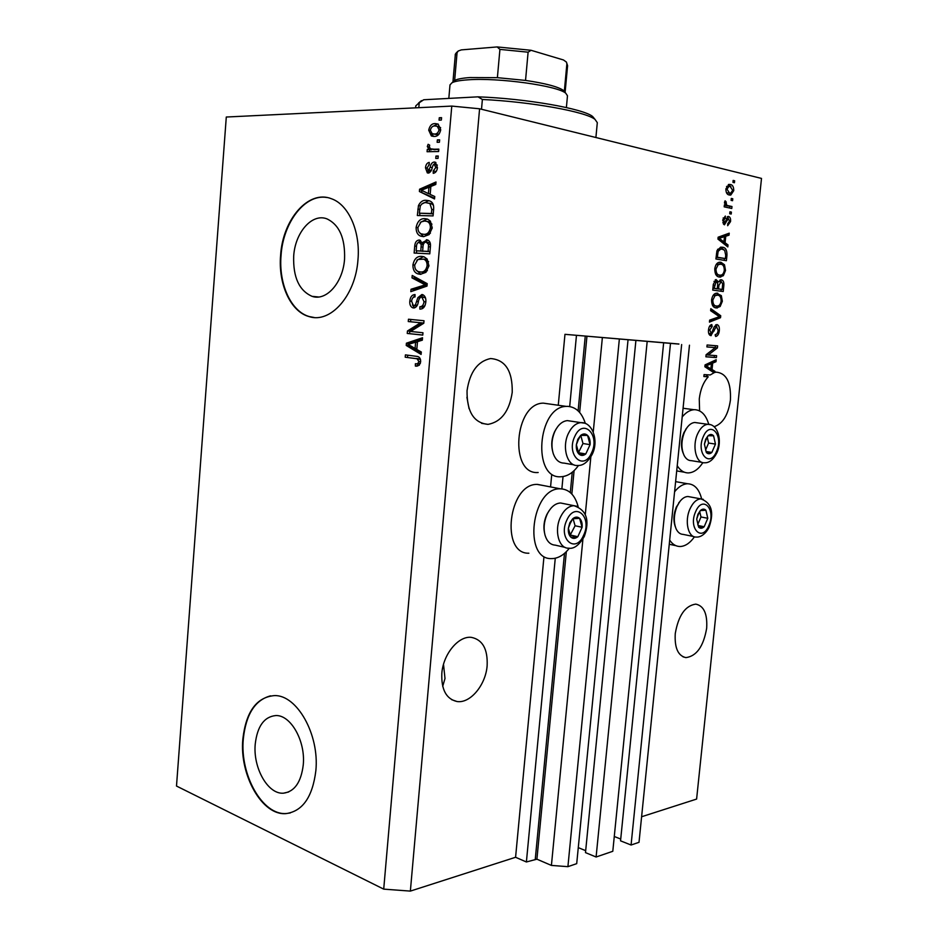 <?xml version="1.0" encoding="UTF-8"?>
<svg xmlns="http://www.w3.org/2000/svg" width="938" height="938" viewBox="0 0 938 938"><rect width="100%" height="100%" fill="white"/><g stroke="black" fill="none" stroke-linecap="round" stroke-linejoin="round"><path stroke-width="1.41" d="M678.924 344L564.969 334.327L678.913 344.094M670.482 343.472L620.546 840.835L631.075 845.021L639.013 842.312L689.465 345.196M631.075 845.021L681.656 344.539M614.273 836.485L620.721 839.041M635.894 340.588L585.488 852.619L596.099 857.004L612.795 851.294L663.623 343.038M596.099 857.004L647.161 341.666M578.277 847.624L585.675 850.672M383.712 889.13L451.776 106.088L226.293 117.027L176.496 786.044L383.712 889.13L410.363 891.1L515.583 857.273L526.394 861.975L536.911 859.185L551.415 865.422L567.912 866.665L576.706 863.652L628.014 340.072M567.912 866.665L619.326 339.357M551.415 865.422L582.908 539.139M585.289 514.47L590.846 456.9M593.25 432.031L602.348 337.809M526.394 861.975L555.273 558.227M561.874 488.862L563.034 476.551M569.694 406.541L576.46 335.441M515.583 857.273L543.958 556.797M550.559 486.928L551.685 475.015M558.286 405.028L564.969 334.327M255.242 744.01C252.85 767.718 267.881 794.545 283.475 793.185C294.52 791.695 301.11 782.269 303.255 764.904C305.671 741.067 290.745 714.838 275.819 715.553C264.199 716.702 257.34 726.188 255.242 744.01M293.688 256.097C293.008 277.249 299.163 290.674 312.131 296.361C326.33 301.379 343.003 282.737 344.563 259.052C345.243 238.24 339.38 224.85 326.975 218.882C312.061 212.926 295.107 232.472 293.688 256.097M280.603 255.312C278.082 283.991 290.546 311.639 308.989 316.563C330.317 323.845 355.549 295.81 357.964 259.791C360.567 231.58 348.643 204.683 331.56 198.786C308.602 189.324 282.701 219.422 280.603 255.312M326.905 197.519C305.096 193.568 283.124 222.412 281.06 255.371C278.539 284.038 291.003 311.686 309.458 316.61L314.136 317.49M242.86 738.91C239.249 774.905 262.112 815.931 286.09 813.598C302.669 811.218 312.589 796.913 315.86 770.684C319.541 734.407 296.889 694.741 274.447 695.597C256.566 697.204 246.037 711.649 242.86 738.91M270.543 695.844C255.03 700.041 245.955 714.357 243.317 738.827C239.706 774.8 262.57 815.826 286.559 813.492L290.288 812.953M442.701 686.358L444.999 678.502L443.51 664.385M441.821 673.39C441.212 689.618 446.254 698.986 456.947 701.507C470.219 703.758 485.767 684.963 487.139 665.663C487.854 649.131 482.613 639.704 471.404 637.371C458.588 635.624 443.193 654.044 441.821 673.39M675.254 633.596C674.469 647.83 678.01 655.838 685.889 657.62C696.594 656.19 703.523 646.399 706.666 628.237C707.522 613.874 703.899 605.831 695.773 604.119C685.268 605.643 678.42 615.469 675.254 633.596M469.047 408.64L466.901 397.243M467.042 390.689C466.819 411.735 473.819 422.968 488.03 424.375C501.302 421.889 509.369 411.196 512.23 392.307C512.582 370.967 505.359 359.711 490.562 358.539C477.7 361.306 469.856 372.011 467.042 390.689M707.885 374.825L706.056 376.525L708.249 376.771C703.383 382.188 700.381 389.598 699.267 399.002L699.596 410.879M714.076 426.708C722.764 423.835 728.216 414.971 730.421 400.116C731.183 382.751 726.598 373.441 716.667 372.187L713.302 372.327M543.348 485.532L537.146 484.407C508.595 483.492 500.165 554.335 528.868 553.209M578.148 506.684C575.053 495.17 569.108 489.214 560.303 488.804L559.951 488.815C531.506 487.983 522.888 559.857 551.497 558.591L553.326 558.532C559.177 557.84 564.524 554.405 569.354 548.214M538.166 472.506C509.064 475.156 514.27 403.117 543.348 403.141L549.398 403.997M578.488 465.459C573.388 472.588 567.596 476.352 561.1 476.739L561.006 476.739C531.998 479.529 537.392 406.447 566.376 406.4L567.783 406.365C576.084 407.045 581.935 412.755 585.347 423.495M674.586 491.782C678.631 486.693 682.899 484.02 687.413 483.762L687.648 483.762C694.495 484.067 699.162 489.12 701.636 498.91M694.437 536.817C690.356 542.645 685.889 545.857 681 546.455L679.769 546.502C675.782 546.373 672.417 544.239 669.685 540.112M708.741 424.328C706.056 415.112 701.472 410.234 694.976 409.695L694.038 409.707C689.852 410.023 685.901 412.45 682.172 416.976M677.224 465.717C680.249 470.548 683.99 472.94 688.457 472.916L688.515 472.904C693.827 472.576 698.599 469.141 702.855 462.633M713.865 360.813L713.795 361.482L715.987 361.716L716.186 359.735L705.059 364.894L704.86 366.77L713.994 372.785L710.218 374.966L704.063 374.602L703.863 376.525L708.249 376.771M715.987 361.716L712.692 363.1L712.036 369.537L714.99 371.331L714.873 372.503M708.249 355.045L716.609 355.678L716.409 357.589L705.88 356.803L706.091 354.752L715.295 347.623L706.9 346.931L707.1 344.996L717.617 345.888L717.406 347.939L708.249 355.045L706.091 354.822L715.213 347.728L717.406 347.939M716.878 324.548C718.813 325.099 719.622 327.139 719.317 330.668C718.883 334.151 717.652 336.097 715.635 336.484L715.213 334.561C716.773 334.456 717.746 333.06 718.121 330.375L716.48 326.471L710.852 335.605C709.022 335.147 708.237 333.26 708.495 329.942C708.882 326.752 709.984 324.97 711.813 324.56L712.188 326.494L709.749 330L711.367 333.682L714.076 327.139L716.878 324.548M710.816 308.684L720.724 315.731L720.513 317.712L709.445 322.121L709.644 320.128L719.387 316.692L710.617 310.689L710.816 308.684M722.354 301.25L720.15 306.503L716.374 307.945C713.232 307.793 711.625 305.108 711.579 299.89C712.341 295.693 713.982 293.465 716.515 293.207L721.322 295.611L722.354 301.25L721.123 301.168M725.52 270.484L723.327 275.702L719.552 277.05C716.409 276.804 714.815 274.06 714.768 268.807C715.483 264.727 717.066 262.534 719.528 262.241L720.935 262.277L724.499 264.774L725.52 270.484L724.288 270.414M725.074 242.754L728.017 244.935L727.818 246.94L717.945 239.096L718.145 237.197L729.236 233.175L729.025 235.18L725.754 236.235L725.074 242.754L722.858 242.672L725.801 244.853L728.017 244.935M733.153 180.424L734.63 180.776L734.431 182.722L732.953 182.371L733.153 180.424M410.363 891.1L479.588 108.785L761.504 178.419L696.606 799.07L641.604 816.752M730.303 184.493C732.578 184.774 733.727 186.826 733.75 190.649L730.784 195.057L729.295 194.998C727.056 194.705 725.918 192.653 725.895 188.855L728.885 184.423L730.303 184.493L728.603 184.481M731.3 198.434L732.777 198.762L732.578 200.697L731.101 200.38L731.3 198.434M728.052 205.68L731.98 206.524L731.781 208.471L724.195 206.852L724.394 204.894L725.613 205.164L724.488 202.561L725.086 200.802L726.106 201.776L726.54 205L728.052 205.68L725.824 205.645L731.98 206.524M729.916 211.789L731.405 212.105L731.206 214.04L729.717 213.735L729.916 211.789M728.603 216.479C730.139 217.018 730.796 218.706 730.561 221.556L727.665 225.706L727.724 223.736L729.506 221.216L728.322 218.448L724.429 224.827L722.694 220.067L725.332 216.057L725.262 218.038L723.796 220.219L724.652 222.845L728.603 216.479L727.947 216.467M722.412 247.233C725.543 247.456 727.056 250.118 726.962 255.23L726.399 260.705L715.905 258.982L716.949 250.751L720.677 247.175L722.412 247.233L720.794 247.163M721.322 279.77C723.327 280.228 724.159 282.232 723.808 285.809L723.221 291.507L712.728 290.1L713.314 284.296L716.022 279.547L718.496 281.951L720.865 279.735M410.586 331.454L422.968 332.756L422.768 335.101L407.244 333.447L407.455 330.985L420.623 322.766L408.264 321.546L408.464 319.225L424.011 320.737L423.788 323.247L410.586 331.454M421.877 294.52L422.71 294.684C425.102 295.822 426.145 298.272 425.829 302.013C425.207 306.749 423.226 309.118 419.884 309.118L419.884 306.761C422.206 306.656 423.577 304.956 424.011 301.661L421.725 296.865C419.849 297.428 418.7 299.234 418.278 302.259C417.551 305.894 415.944 307.781 413.494 307.957L412.72 307.805C410.516 306.785 409.543 304.545 409.812 301.086C410.328 296.842 412.063 294.673 415.03 294.567L415.03 296.924C413.072 296.983 411.946 298.39 411.63 301.157L413.295 305.542L415.37 305.038L417.844 297.698L421.877 294.52M412.204 275.455L427.212 283.651L427.001 286.09L410.821 291.659L411.032 289.256L425.254 284.859L412.005 277.883L412.204 275.455M428.959 265.829L425.911 272.372L420.33 274.318L417.82 273.849C414.502 272.712 412.872 269.722 412.919 264.868C414.233 258.829 417.164 256.004 421.678 256.391L424.117 256.86L427.13 259.005L428.959 265.829M432.242 227.934L429.17 234.57L423.566 236.669L420.681 236.13C417.562 234.946 416.038 232.026 416.12 227.383C417.445 221.298 420.388 218.39 424.926 218.66L427.728 219.211L430.39 221.145L432.242 227.934M437.354 139.903L439.641 139.844L439.43 142.248L437.143 142.306L437.354 139.903L439.594 140.395M435.126 123.582L438.116 124.062L440.719 129.796C439.699 134.357 437.507 136.561 434.142 136.42L431.374 135.951L428.713 130.194C429.686 125.727 431.82 123.523 435.126 123.582L438.198 124.109M420.658 361.869L419.251 365.245L415.382 366.101L415.382 363.745C417.035 364.249 418.196 363.51 418.84 361.54L417.07 358.738L405.216 357.202L405.415 354.881L417.34 356.44C419.591 356.886 420.705 358.703 420.658 361.869M430.179 194.436L434.751 196.488L434.529 198.962L419.392 191.504L419.591 189.206L436.006 181.984L435.783 184.469L430.859 186.451L430.179 194.436M434.188 162.028L435.431 162.262L437.448 167.644C437.026 170.997 435.619 172.897 433.227 173.342L433.227 170.962L435.807 167.492L434.271 164.408L433.18 164.959L432.348 167.222C431.773 170.528 430.425 172.475 428.303 173.073L427.306 172.873L425.489 167.82C425.805 164.666 427.048 162.849 429.229 162.38L429.229 164.76L427.13 167.726L428.279 170.693L430.19 167.269C430.741 164.08 432.078 162.333 434.188 162.028L435.466 162.286M435.959 156.048L438.245 156.013L438.034 158.405L435.76 158.428L435.959 156.048L438.198 156.505M432.828 149.248L438.843 149.13L438.632 151.522L427.071 151.733L427.282 149.365L429.112 149.318L427.318 146.562L428.127 144.3L429.686 145.156L429.346 146.774L430.425 148.837L438.796 149.658M439.265 117.754L441.564 117.649L441.352 120.052L439.054 120.146L439.265 117.754L441.505 118.27M426.391 200.333L429.721 200.943C432.653 202.022 433.954 204.765 433.649 209.162L433.075 215.904L417.34 215.517L418.477 205.539C420.447 201.658 423.085 199.923 426.391 200.333L429.17 200.744M426.356 239.741L427.646 239.987C429.885 241.031 430.8 243.305 430.401 246.835L429.792 253.846L414.127 253.049L414.725 246.061C415.065 242.285 416.542 240.269 419.169 240.034L422.229 242.708L427.294 239.882M416.812 349.475L421.314 351.996L421.103 354.423L406.224 345.454L406.412 343.191L422.546 337.739L422.335 340.177L417.492 341.631L416.812 349.475M451.776 106.088L479.588 108.785M416.648 366.172L415.382 366.101M417.691 366.031L417.691 363.874L415.851 363.768M417.691 363.874L420.388 363.369M420.681 361.646L418.84 361.54M420.494 359.442L417.867 359.066M420.177 359.195L405.216 357.202M407.526 357.331L407.713 355.162M434.599 198.258L419.392 191.504M421.701 191.915L421.819 190.566M421.854 190.121L419.591 189.206M421.901 189.617L435.877 183.485M423.988 191.446L428.396 193.638L428.947 187.225L421.115 190.367L423.988 191.446M430.214 193.955L428.396 193.638M430.765 187.553L428.947 187.225M435.537 172.229L435.537 171.419L433.227 170.962M435.537 171.419L436.451 171.103M437.425 167.808L435.807 167.492M437.366 165.123L436.58 164.865M429.041 172.955L427.857 170.599M427.107 168.137L425.489 167.82M428.725 164.9L429.229 164.127M430.237 171.068L428.279 170.693L430.237 171.079M431.328 170.329L429.299 169.942M433.532 164.631L435.912 162.544M429.428 151.686L429.592 149.846L427.282 149.365M429.592 149.846L431.421 149.81L429.112 149.318M431.421 149.81L429.967 148.556M429.334 146.985L427.318 146.562M432.817 149.353L435.126 149.728M433.591 136.42L431.105 132.879M430.343 130.558L428.713 130.194M432.512 126.607L437.436 124.109M440.649 127.709L437.976 126.489M433.731 134.028L436.651 134.544L439.265 133.876M430.354 130.206L432.137 133.677L434.341 134.028C436.651 134.24 438.222 132.833 439.054 129.796L437.284 126.337L435.033 125.962C432.723 125.774 431.163 127.193 430.354 130.206M436.651 134.544L434.341 134.028M440.684 130.159L439.054 129.796M419.673 215.576L419.872 213.289M420.365 205.844L418.477 205.539M421.631 204.109L428.701 200.732M433.485 205.27L431.41 203.64L428.701 203.1M432.266 204.062L426.169 202.702C423.824 202.35 421.866 203.464 420.283 206.02L419.356 213.207L433.25 213.852M419.356 213.207L431.421 213.489L431.773 209.409L429.956 203.675M433.25 213.794L431.421 213.489M433.602 209.713L431.773 209.409M423.624 236.669L418.817 231.85M417.926 227.664L416.12 227.383M420.259 222.458L427.224 219.035L424.926 218.66M431.961 224.17L429.334 221.814L426.978 221.391M424.046 234.348L426.11 234.652L430.436 233.163M417.938 227.43C417.856 230.865 418.969 233.011 421.279 233.855L423.8 234.312C427.165 234.582 429.358 232.448 430.378 227.899C430.436 224.475 429.323 222.329 427.025 221.45L424.668 221.028L421.045 221.907L417.938 227.43M426.11 234.652L423.8 234.312M432.207 228.169L430.378 227.899M416.449 253.166L416.648 250.868M417.914 242.743L420.576 240.456M419.802 240.128L419.169 240.034M424.14 242.977L422.229 242.708M424.808 242.414L427.916 240.105M430.308 243.352L428.197 242.438M430.46 244.666L428.549 244.396L426.157 242.11C424.175 242.285 423.12 243.833 423.003 246.776L422.628 251.114L429.979 251.677M423.401 244.326L421.35 242.719M423.273 244.841L421.209 244.548L419.227 242.391C417.387 242.625 416.472 244.15 416.472 246.964L416.144 250.798L423.12 251.185M416.144 250.798L420.799 251.032L421.209 244.548M423.108 251.337L420.799 251.032M421.537 242.719L419.743 242.473M422.628 251.114L428.15 251.384L428.549 244.396M429.979 251.642L428.15 251.384M430.39 246.952L428.549 246.694M420.892 274.342L415.71 269.558M414.713 265.091L412.919 264.868M416.847 260.225L423.542 256.672M423.155 256.578L421.678 256.391M428.596 261.761L425.852 259.427L423.742 259.04M421.713 272.114L427.4 270.66M414.725 264.95C414.666 268.549 415.862 270.742 418.301 271.551L420.552 271.973C423.906 272.337 426.098 270.25 427.118 265.735C427.142 262.183 425.958 259.978 423.53 259.134L417.82 259.521L414.725 264.95M422.862 272.255L420.552 271.973M428.947 265.97L427.118 265.735M413.224 290.827L413.341 289.502L411.032 289.256M413.341 289.502L427.083 285.246M427.095 285.07L425.254 284.859M427.107 284.906L414.315 278.152L412.005 277.883M414.315 278.152L414.444 276.675M422.194 308.708L422.194 306.972L419.884 306.761M422.194 306.972L424.961 305.694M425.852 301.837L424.011 301.661M425.512 297.897L421.725 296.865M414.608 307.863L412.403 304.944M411.618 301.262L409.812 301.086M413.072 297.592L415.03 295.376M417.035 305.718L413.728 305.636M417.281 305.213L415.37 305.038M419.825 297.897L417.844 297.698M420.494 297.194L423.097 294.837M422.78 335.03L407.244 333.447M409.566 333.623L409.777 331.161L407.455 330.985M409.777 331.161L422.944 322.965L420.623 322.766M422.944 322.965L408.264 321.546M410.574 321.746L410.774 319.448M421.197 353.239L408.534 345.606L406.224 345.454M408.534 345.606L408.605 344.774M408.64 344.328L408.734 343.343L406.412 343.191M408.734 343.343L422.452 338.724M410.75 345.876L415.065 348.502L415.604 342.194L407.913 344.504L410.75 345.876M416.894 348.619L415.065 348.502M417.433 342.323L415.604 342.194M733.117 180.776L734.63 180.776M732.648 190.649L733.75 190.649M730.866 193.064L729.002 194.916M728.357 184.563L730.96 186.732M727.63 186.392L726.54 186.428M726.458 192.759L729.787 193.099M726.985 189.148L729.494 193.04L730.69 193.111L732.684 190.355L730.174 186.463L728.967 186.392L726.985 189.148L725.871 189.148M727.267 193.029L729.494 193.04M731.265 198.739L732.777 198.762M729.752 206.489L729.6 208.002M724.37 205.141L725.613 205.164M724.664 201.752L726.106 201.776M724.476 203.054L725.836 203.065M725.449 204.988L726.54 205M724.57 205.141L725.824 205.645M729.893 212.07L731.405 212.105M729.459 221.532L730.561 221.556M726.387 218.413L728.298 218.448L726.387 218.402M726.282 218.73L727.853 218.765M724.288 222.845L723.503 224.276M723.139 217.991L725.262 218.038M722.682 220.196L723.796 220.219M722.799 222.798L724.476 222.845M727.22 216.842L728.169 218.448M726.915 234.008L726.809 235.11L729.025 235.18M726.809 235.11L723.526 236.153L725.754 236.235M722.94 241.863L722.858 242.672M717.969 238.885L721.697 241.816L723.925 241.898L724.464 236.646L719.141 238.346L723.925 241.898M724.464 236.646L718.062 237.971M718.825 239.507L721.052 239.577M718.027 238.311L719.141 238.346M725.731 255.171L726.962 255.23M724.394 258.525L724.206 260.342M720.513 247.21L724.089 249.895M720.067 249.098L717.582 249.309M716.081 257.305L725.379 258.571L725.719 255.253L724.675 250.352L722.201 249.168L720.712 249.121L718.168 251.337L717.347 257.247L725.379 258.571M716.093 257.188L717.347 257.247M716.433 253.905L717.687 253.952M716.82 251.278L718.168 251.337M721.732 274.869L721.123 275.584L723.327 275.702M721.123 275.584L718.801 276.898M719.727 262.218L720.935 262.277M719.258 262.277L722.283 264.657L724.499 264.774M718.731 264.141L716.233 264.422M715.659 274.318L718.344 275.045M715.999 268.983C716.057 273.005 717.312 275.057 719.763 275.115L720.818 275.139C722.612 274.904 723.773 273.298 724.312 270.308C724.265 266.415 723.069 264.375 720.712 264.199L718.25 264.633L715.999 268.983L714.756 268.925M717.547 274.998L719.763 275.115M716.163 264.539L718.25 264.633M721.216 289.361L721.029 291.214M715.225 279.864L716.198 281.506L713.982 281.377L716.116 281.517L714.158 288.318L717.312 288.752L717.758 283.417L716.116 281.517M717.218 281.881L718.496 281.951M720.021 279.958L721.392 281.752M716.339 288.693L722.201 289.42L722.659 283.722L721.134 281.693L718.895 285.363L718.531 288.916L722.201 289.42M719.024 281.588L720.747 281.693M712.903 288.318L717.312 288.752M712.915 288.247L714.158 288.318M716.327 288.787L718.531 288.916M718.918 281.564L720.865 281.681M718.461 305.776L717.957 306.339L720.15 306.503M717.957 306.339L715.424 307.758M717.019 293.172L717.758 293.219M716.304 293.231L719.118 295.458L721.322 295.611M715.8 295.083L713.15 295.341M712.399 305.178L714.744 305.894M712.821 300.031C712.88 304.018 714.135 306.023 716.585 306.023L717.511 306.034C719.364 305.835 720.572 304.193 721.134 301.11C721.088 297.24 719.892 295.259 717.523 295.153L715.061 295.646L712.821 300.031L711.579 299.937M714.381 305.858L716.585 306.023M713.032 295.505L715.061 295.646M710.687 309.986L718.52 315.567L720.724 315.731M718.379 317.009L720.513 317.712M718.32 317.536L709.55 321.019M718.098 330.563L719.317 330.668M715.987 334.409L715.19 335.441M714.721 326.318L716.714 326.471M714.51 326.283L716.48 326.471M708.729 333.459L711.074 333.682L709.761 335.159M710.007 325.603L709.984 326.307L712.188 326.494M708.507 329.895L709.749 330M715.717 324.794L716.831 326.494M714.404 355.514L714.217 357.366L716.409 357.589M714.217 357.366L705.892 356.745M706.9 346.896L715.295 347.623M715.424 345.7L715.225 347.611M709.902 368.728L712.81 371.085L714.99 371.331M712.81 371.085L712.716 371.952M713.795 361.482L710.5 362.877L712.692 363.1M710.5 362.877L710.429 363.545M709.843 369.291L712.036 369.537M704.93 366.148L708.682 368.587L710.875 368.822L711.403 363.651L706.068 365.902L710.875 368.822M711.403 363.651L709.21 363.416L705.024 365.245M705.786 366.652L707.979 366.899M704.966 365.785L706.068 365.902M706.056 376.525L703.875 376.408M697.942 514.223L696.7 519.077L698.634 527.168C700.323 528.715 702.175 528.575 704.18 526.734L707.791 518.292L705.892 510.225C704.227 508.654 702.374 508.771 700.346 510.577L697.942 514.223M698.224 514.763L696.7 519.077L698.634 527.168L704.18 526.734L707.791 518.292L705.892 510.225L700.346 510.577L698.224 514.763M675.325 526.746C673.167 520.754 673.496 514.223 676.298 507.141L680.202 501.08M690.298 496.941L687.917 496.507C684.963 496.601 682.184 498.406 679.593 501.889L676.966 506.567C673.73 514.833 673.472 522.314 676.192 529.02C677.916 532.503 680.238 534.297 683.169 534.39L693.698 536.559M697.755 524.506L700.979 516.967L699.725 511.691M698.06 525.514L704.18 526.734M700.979 516.967L707.791 518.292M569.8 522.841L568.358 528.258C568.065 532.292 568.932 535.281 570.949 537.24C573.071 538.94 575.357 538.764 577.82 536.7L582.111 527.273C582.416 523.287 581.572 520.309 579.59 518.327C577.491 516.58 575.205 516.732 572.719 518.761L569.8 522.841M570.222 523.439L568.358 528.258L570.949 537.24L577.82 536.7L582.111 527.273L579.59 518.327L572.719 518.761L570.222 523.439M544.462 532.561C543.313 526.675 544.052 520.789 546.655 514.892L549.117 510.694M564.09 503.694L560.596 502.991C555.706 503.237 551.497 506.461 547.956 512.652L547.135 514.259C544.005 521.458 543.313 528.504 545.095 535.375C547.077 541.589 550.465 544.837 555.273 545.142L565.11 547.393M570.152 535.199L575.088 525.761L573.083 518.726M570.796 535.152L577.82 536.7M575.088 525.761L582.111 527.273M577.796 439.324L576.354 444.729C576.049 448.81 576.905 451.905 578.922 454.039C581.032 455.915 583.33 455.88 585.781 453.957L590.084 444.671C590.389 440.637 589.545 437.554 587.575 435.408C585.476 433.497 583.19 433.485 580.704 435.384L577.796 439.324M578.207 440.004L576.354 444.729L578.922 454.039L585.781 453.957L590.084 444.671L587.575 435.408L580.704 435.384L578.207 440.004M552.505 450.756C551.052 444.448 551.708 438.187 554.475 431.972L556.035 429.17M570.984 421.162L567.373 420.611C562.437 421.127 558.345 424.574 555.073 430.976L554.979 431.175C551.614 438.902 551.063 446.453 553.338 453.851C555.659 459.972 559.247 463.055 564.113 463.102L573.95 464.849M578.429 452.761L582.979 443.51L580.763 435.384M578.687 452.749L585.781 453.957M582.979 443.51L590.084 444.671M705.657 439.301L704.415 444.143L706.337 452.491C708.014 454.18 709.855 454.156 711.86 452.421L715.471 444.084L713.584 435.771C711.93 434.06 710.089 434.06 708.061 435.76L705.657 439.301M705.927 439.899L704.415 444.143L706.337 452.491L711.86 452.421L715.471 444.084L713.584 435.771L708.061 435.76L705.927 439.899M683.169 453.23C680.707 446.922 680.941 440.086 683.861 432.699L687.12 427.494M697.215 422.827L694.788 422.487C691.798 422.721 689.055 424.644 686.569 428.267L684.552 431.984C681.164 440.672 681.035 448.54 684.165 455.575C686.03 458.987 688.445 460.687 691.412 460.664L701.987 462.375M705.552 450.088L708.6 443.053L707.264 437.19M705.997 451.506L711.86 452.421M708.6 443.053L715.471 444.084M595.9 137.523L597.307 122.655L595.009 119.384C585.769 111.728 531.225 101.785 482.378 99.475L481.511 109.265M418.805 107.682L419.227 102.746L415.769 105.865L415.604 107.847M482.378 99.475L478.005 96.837C526.241 98.584 583.33 108.667 592.628 116.5L594.844 119.185M418.852 102.793L423.742 99.756L419.227 102.746M478.005 96.837L423.742 99.756M454.742 80.457L454.883 80.34C457.603 78.991 462.645 78.065 470.008 77.549L497.386 77.666L525.538 80.422C545.341 83.353 557.969 86.683 563.433 90.4L564.336 91.197L566.88 63.831L566.423 62.084L563.48 59.973L531.049 50.289L528.106 52.188L499.919 49.397L497.163 46.935L461.332 49.89L458.248 51.004L455.27 55.236L452.948 81.958M566.388 107.553L567.478 95.782L565.802 93.261C557.747 85.757 498.019 77.432 467.851 79.836C460.136 80.363 454.871 81.313 452.046 82.708L449.994 84.889L448.821 98.408M454.649 80.457L457.041 52.985M497.386 77.666L499.919 49.397M525.538 80.422L528.106 52.188M454.766 81.7L454.871 80.445M536.911 859.185L566.329 551.685M571.852 494.033L574.091 470.642M579.649 412.45L586.942 336.32M535.281 859.056L564.488 553.385M570.304 492.544L572.25 472.248M578.113 410.844L585.253 336.167M418.125 358.633L415.815 358.504M432.207 167.668L430.19 167.269M419.685 209.432L417.879 209.139M416.531 246.307L414.725 246.061M422.968 247.128L421.15 246.87M425.008 285.844L422.698 285.598M425.172 283.944L422.862 283.686M418.43 301.719L416.707 301.544M725.766 220.477L727.243 220.512M719.2 237.607L721.416 237.677M722.577 285.738L723.808 285.809M713.232 285.07L714.486 285.152M717.664 285.281L718.895 285.363M713.091 330.786L714.252 330.891M706.162 364.765L708.354 364.999M695.586 511.796C688.011 528.469 702.14 542.574 708.87 525.479C716.304 509.228 702.574 494.654 695.586 511.796M709.304 526.523C708.753 528.821 703.254 537.791 696.043 537.052C688.093 537.533 684.4 521.024 689.922 509.041C692.901 502.58 696.547 499.192 700.85 498.875L703.195 499.297M566.81 520.156C557.747 538.799 575.627 554.335 583.612 535.258C592.499 517.131 575.158 501.009 566.81 520.156M584.292 536.501C579.121 545.259 573.88 549.152 568.557 548.191C558.778 548.648 553.936 530.404 560.502 517.072C564.09 509.838 568.569 506.039 573.939 505.688L577.362 506.356M574.806 436.393C565.743 454.719 583.577 471.72 591.561 452.878C600.449 435.08 583.166 417.516 574.806 436.393M592.218 454.332C587.856 462.129 582.967 465.846 577.527 465.471C567.232 466.538 561.581 446.969 568.475 433.297C571.746 426.731 575.873 423.167 580.845 422.639L584.409 423.167M703.301 436.662C695.726 453.089 709.808 468.367 716.538 451.459C723.972 435.466 710.301 419.732 703.301 436.662M716.96 452.667C713.314 459.737 709.128 463.102 704.391 462.762C696.102 463.665 691.881 446.136 697.614 433.895C700.381 427.951 703.781 424.75 707.827 424.316L710.242 424.644M565.098 92.416L567.596 65.672L566.88 63.831M288.634 791.989L283.475 793.185M318.639 296.983L312.131 296.361M456.947 701.507L451.541 699.619M685.889 657.62L682.981 656.811M488.03 424.375L481.616 423.343M537.497 484.395L560.303 488.804M543.348 403.141L566.376 406.4M675.618 481.64L687.648 483.762M676.708 470.911L684.459 472.236M683.063 408.253L694.038 409.707M669.263 544.263L675.888 545.67M417.07 358.738L419.38 358.879M434.798 164.513L437.108 164.971M427.306 172.873L428.314 173.073M431.374 135.951L433.462 136.409M437.284 126.337L439.594 126.865M429.112 203.241L431.41 203.64M420.681 236.13L422.991 236.458M427.025 221.45L429.334 221.814M419.907 242.52L422.217 242.848M427.013 242.262L429.323 242.59M417.82 273.849L420.13 274.119M423.53 259.134L425.852 259.427M422.217 296.959L424.527 297.205M412.72 307.805L414.197 307.945M730.784 195.057L729.588 195.045M728.967 186.392L726.727 186.392M725.039 218.062L723.128 218.015M720.712 249.121L718.496 249.027M720.736 277.073L719.165 276.98M719.598 264.176L717.371 264.07M717.382 307.957L715.706 307.828M716.562 295.13L714.346 294.989M711.215 335.605L710.488 335.546M712.001 326.506L709.808 326.318M687.917 496.507L700.85 498.875C711.403 502.745 714.228 511.937 709.327 526.464M678.666 502.932L679.593 501.889M560.596 502.991L573.939 505.688C586.531 509.991 590.002 520.238 584.327 536.43M547.382 513.438L547.956 512.652M567.373 420.611L580.845 422.639C592.312 421.737 599.112 440.579 592.253 454.238M554.557 431.797L555.073 430.976M694.788 422.487L707.827 424.316C717.781 423.87 722.553 440.45 716.984 452.585M685.69 429.346L686.569 428.267M592.628 116.5L595.009 119.384M421.408 100.659L418.536 103.051M563.433 90.4L565.802 93.261M454.883 80.34L452.046 82.708M458.248 51.004C455.891 53.032 454.895 54.451 455.27 55.236M530.99 50.277L497.21 46.935M566.423 62.084L567.596 65.672"/></g></svg>
